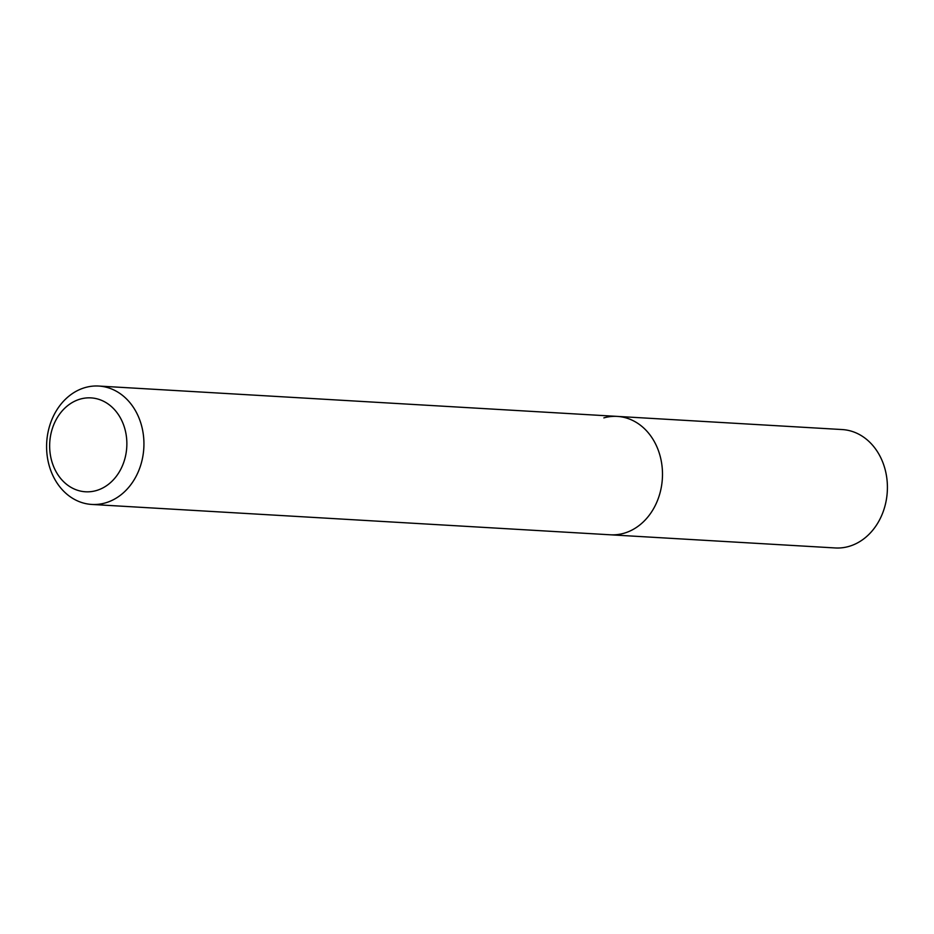 <?xml version="1.0" encoding="UTF-8"?>
<svg xmlns="http://www.w3.org/2000/svg" width="934" height="934" viewBox="0 0 934 934"><rect width="100%" height="100%" fill="white"/><g stroke="black" fill="none" stroke-linecap="round" stroke-linejoin="round"><path stroke-width="1.4" d="M80.347 399.063A47.027 38.574 93.3 0 1 126.043 434.135A47.027 38.574 93.3 0 1 96.167 490.607A47.027 38.574 93.3 0 1 50.471 455.523A47.027 38.574 93.3 0 1 80.347 399.063M85.298 387.528A59.297 48.638 93.3 0 1 98.724 386.046A59.297 48.638 93.3 0 1 143.824 439.867A59.297 48.638 93.3 0 1 105.227 502.947A59.297 48.638 93.3 0 1 91.801 504.442A59.297 48.638 93.3 0 1 46.7 450.608A59.297 48.638 93.3 0 1 85.298 387.528M603.854 417.883A59.297 48.638 93.3 0 1 617.292 416.401A59.297 48.638 93.3 0 1 662.381 470.222A59.297 48.638 93.3 0 1 623.795 533.302A59.297 48.638 93.3 0 1 610.357 534.797L835.276 547.954A59.297 48.638 93.3 0 0 848.702 546.472A59.297 48.638 93.3 0 0 887.3 483.392A59.297 48.638 93.3 0 0 842.199 429.558L617.292 416.401A59.297 48.638 93.3 0 1 662.381 470.222A59.297 48.638 93.3 0 1 623.795 533.302A59.297 48.638 93.3 0 1 610.357 534.797L91.801 504.442M98.724 386.046L617.292 416.401"/></g></svg>
